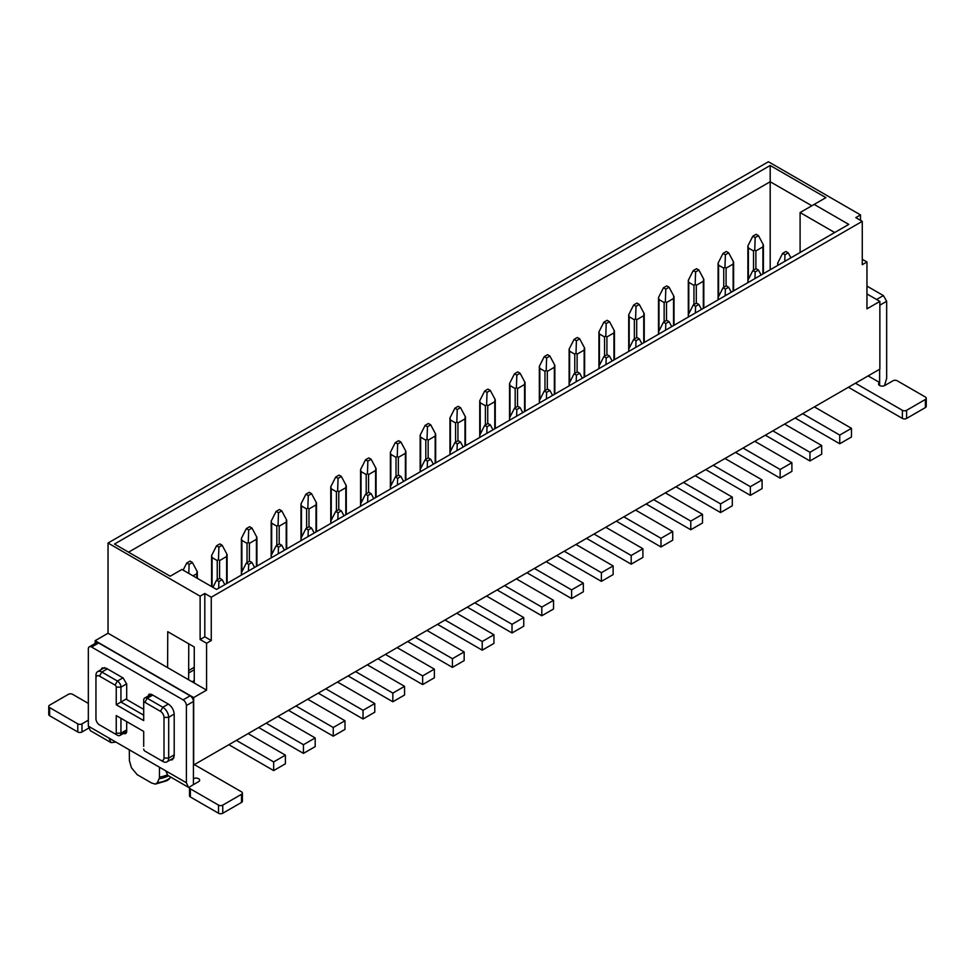 <?xml version="1.0" encoding="UTF-8"?>
<svg xmlns="http://www.w3.org/2000/svg" width="975" height="975" viewBox="0 0 975 975"><rect width="100%" height="100%" fill="white"/><g stroke="black" fill="none" stroke-linecap="round" stroke-linejoin="round"><path stroke-width="1.46" d="M795.173 418.019L839.743 443.759L839.743 435.082L802.681 413.68M839.743 443.759L851.48 436.983L851.48 428.317L814.405 406.916M108.981 738.075L186.396 782.767L186.396 705.559A4.643 2.681 -120 0 0 183.105 699.879L91.613 647.047A4.643 2.681 -120 0 0 89.298 646.827A4.643 2.681 -120 0 0 88.335 648.948L88.335 726.156L108.981 738.075L111.04 742.621L90.395 730.714L88.335 726.156M193.428 784.668L193.428 765.156L879.864 369.123L879.864 301.397L866.958 308.856L866.958 261.983L862.266 264.7L862.266 221.349L855.818 217.632L860.511 214.914L768.434 161.752L108.042 543.026L108.042 633.238L167.603 667.631L167.749 631.678L194.257 646.986L194.257 683.012L167.603 667.631M851.48 428.317L839.743 435.082M186.396 782.767L188.455 787.325L167.81 775.405L165.75 770.847M100.803 669.825L102.253 667.912L106.397 668.314L123.167 678.003L126.689 684.097L126.689 699.538L143.703 709.361M148.054 696.089L149.065 694.139L151.552 694.395L168.334 704.072C171.905 706.558 173.855 709.934 174.196 714.236L174.196 755.954L172.478 759.744L170.089 760.037M126.689 721.61L126.689 731.226A4.973 2.876 -120 0 1 125.653 733.505A4.973 2.876 -120 0 1 123.472 733.419M116.013 742.133L111.04 742.621M168.955 779.318L166.835 780.731L155.293 784.119L151.588 782.986L137.219 774.698L131.467 767.812L129.395 760.695L129.309 749.812M155.293 784.119L157.341 782.742L159.413 778.026L159.498 767.24M88.591 728.167L81.998 731.981A2.986 1.718 180 0 1 77.781 731.981L49.627 715.723A2.986 1.718 180 0 1 48.75 714.504L48.75 706.375A2.986 1.718 0 0 1 49.627 705.157L68.396 694.322A2.986 1.718 0 0 1 72.613 694.322L88.335 703.402M48.75 706.375A2.986 1.718 0 0 0 49.627 707.594L77.781 723.852A2.986 1.718 0 0 0 81.998 723.852L88.335 720.196M116.244 715.589L116.244 733.2L120.937 733.2L120.937 718.295L116.244 715.589L143.703 731.433L143.703 746.338M126.689 729.873L120.937 733.2A4.973 2.876 60 0 1 119.913 735.479A4.973 2.876 60 0 1 117.427 735.223L115.074 733.87L117.427 735.223M126.689 698.722L116.244 704.754L116.244 687.143A1.658 0.963 60 0 0 115.074 685.108L99.474 676.102A4.973 2.876 60 0 0 95.952 678.137L95.952 718.77A4.973 2.876 60 0 0 99.474 724.864L101.827 726.217A8.3 4.79 -120 0 0 101.827 726.217L115.074 733.87A1.658 0.963 60 0 0 116.244 733.2M95.136 643.451L95.136 640.685L193.672 697.576L193.672 765.29M193.428 765.156L193.428 701.5A4.643 2.681 -120 0 0 190.149 695.809L98.658 642.988A4.643 2.681 -120 0 0 96.33 642.757L89.298 646.827M95.136 640.685L108.042 633.238M866.958 293.95L879.864 301.397M765.375 435.216L809.957 460.956L809.957 452.29L772.882 430.889M784.619 424.113L821.681 445.514L821.681 454.179L809.957 460.956M735.589 452.424L780.158 478.152L780.158 469.487L743.096 448.086M754.821 441.309L791.895 462.711L791.895 471.388L780.158 478.152M705.79 469.621L750.36 495.361L750.36 486.683L713.298 465.294M725.034 458.518L762.097 479.919L762.097 488.585L750.36 495.361M676.004 486.83L720.574 512.558L720.574 503.892L683.512 482.491M695.236 475.715L732.298 497.116L732.298 505.781L720.574 512.558M646.206 504.026L690.775 529.754L690.775 521.089L653.713 499.688M665.438 492.923L702.512 514.325L702.512 522.99L690.775 529.754M616.407 521.223L660.989 546.963L660.989 538.298L623.915 516.896M635.651 510.12L672.713 531.521L672.713 540.187L660.989 546.963M586.621 538.432L631.191 564.159L631.191 555.494L594.128 534.093M605.853 527.317L642.915 548.718L642.915 557.395L631.191 564.159M556.822 555.628L601.392 581.368L601.392 572.691L564.33 551.289M576.054 544.525L613.129 565.927L613.129 574.592L601.392 581.368M527.024 572.825L571.606 598.565L571.606 589.899L534.532 568.498M546.268 561.722L583.33 583.123L583.33 591.788L571.606 598.565M497.238 590.033L541.808 615.761L541.808 607.096L504.745 585.695M516.47 578.931L553.544 600.32L553.544 608.997L541.808 615.761M467.439 607.23L512.021 632.97L512.021 624.305L474.947 602.903M486.683 596.127L523.746 617.528L523.746 626.194L512.021 632.97M437.653 624.439L482.223 650.167L482.223 641.501L445.161 620.1M456.885 613.324L493.947 634.725L493.947 643.402L482.223 650.167M407.855 641.635L452.424 667.375L452.424 658.698L415.362 637.297M427.087 630.533L464.161 651.934L464.161 660.599L452.424 667.375M378.056 658.832L422.638 684.572L422.638 675.907L385.564 654.505M397.3 647.729L434.362 669.13L434.362 677.796L422.638 684.572M348.27 676.041L392.84 701.768L392.84 693.103L355.778 671.702M367.502 664.938L404.564 686.327L404.564 695.004L392.84 701.768M318.472 693.237L363.041 718.977L363.041 710.3L325.979 688.911M337.716 682.134L374.778 703.536L374.778 712.201L363.041 718.977M288.673 710.446L333.255 736.174L333.255 727.508L296.181 706.107M307.917 699.331L344.979 720.732L344.979 729.398L333.255 736.174M258.887 727.642L303.457 753.382L303.457 744.705L266.394 723.304M278.119 716.54L315.193 737.941L315.193 746.606L303.457 753.382M229.088 744.839L273.67 770.579L273.67 761.914L236.596 740.513M248.332 733.736L285.395 755.138L285.395 763.803L273.67 770.579M188.626 679.758L188.76 643.817M192.148 681.793L194.257 680.574M162.813 761.438L160.473 760.086L162.813 761.438A8.3 4.79 60 0 0 166.969 761.841A8.3 4.79 60 0 0 168.687 758.05L163.995 758.05A4.973 2.876 60 0 1 160.473 760.086L147.213 752.432A4.973 2.876 60 0 1 147.201 752.42M879.633 369.257L879.633 382.529A3.644 2.108 0 0 0 878.56 384.028A3.644 2.108 0 0 0 879.633 385.515L879.633 382.529L868.128 375.899M211.258 597.212L211.258 640.551L206.566 643.256L200.119 639.539L200.119 596.188L204.811 593.482L211.258 597.212L862.266 221.349M194.257 683.012L206.566 690.129L206.566 643.256M206.566 690.129L193.672 697.576M188.455 787.325L189.503 787.715M193.428 778.708A3.644 2.108 180 0 1 198.595 778.708A3.644 2.108 180 0 1 199.668 780.195A3.644 2.108 180 0 1 198.595 781.682L190.381 786.423A2.986 1.718 180 0 0 189.503 787.642L189.503 795.771A2.986 1.718 0 0 0 190.381 796.989L218.534 813.247A2.986 1.718 0 0 0 222.763 813.247L241.52 802.413A2.986 1.718 0 0 0 242.397 801.194L242.397 793.065A2.986 1.718 180 0 1 241.52 794.284L241.52 802.413M241.52 794.284L222.763 805.118A2.986 1.718 180 0 1 218.534 805.118L190.381 788.86A2.986 1.718 180 0 1 189.503 787.642M194.61 764.753L241.52 791.846A2.986 1.718 180 0 1 242.397 793.065M115.074 685.108L117.427 681.05A4.973 2.876 60 0 1 120.937 687.143L120.937 702.049L143.703 715.187M95.952 718.77L95.952 716.064M147.213 752.432L144.873 751.079A1.658 0.963 60 0 1 143.703 749.044M163.995 758.05L163.995 717.417L168.687 717.344L174.196 714.017M116.244 704.754L143.703 720.598L143.703 702.987A1.658 0.963 60 0 1 144.873 702.317L160.473 711.323A4.973 2.876 60 0 1 163.995 717.417M95.952 678.137L95.952 675.431A8.3 4.79 60 0 1 97.671 671.629A8.3 4.79 60 0 1 101.827 672.043L107.335 668.862M122.935 677.869L117.427 681.05L101.827 672.043L99.474 676.102M108.042 543.026L200.119 596.188M848.774 224.396L216.535 589.424L181.935 569.437L170.211 576.213L114.489 544.05L770.189 165.482L825.91 197.645L814.174 204.421L848.774 224.396M862.266 259.277L866.958 261.983M860.511 214.914L860.511 220.338M884.435 385.698L886.665 378.471L886.665 301.263L883.387 295.571L866.958 286.102M834.697 232.525L800.097 212.55L814.174 204.421M800.097 252.501L800.097 212.55M821.681 445.514L809.957 452.29M791.895 462.711L780.158 469.487M762.097 479.919L750.36 486.683M732.298 497.116L720.574 503.892M702.512 514.325L690.775 521.089M672.713 531.521L660.989 538.298M642.915 548.718L631.191 555.494M613.129 565.927L601.392 572.691M583.33 583.123L571.606 589.899M553.544 600.32L541.808 607.096M523.746 617.528L512.021 624.305M493.947 634.725L482.223 641.501M464.161 651.934L452.424 658.698M434.362 669.13L422.638 675.907M404.564 686.327L392.84 693.103M374.778 703.536L363.041 710.3M344.979 720.732L333.255 727.508M315.193 737.941L303.457 744.705M285.395 755.138L273.67 761.914M128.566 552.179L770.189 181.74L770.189 269.77M770.189 165.482L770.189 181.74L811.834 205.774M188.65 672.982L194.257 669.74M902.387 410.304A2.986 1.718 0 0 0 906.604 410.304L925.372 399.457A2.986 1.718 0 0 0 926.25 398.239L926.25 406.368A2.986 1.718 180 0 1 925.372 407.587L906.604 418.421A2.986 1.718 180 0 1 902.387 418.421L902.387 410.304L855.465 383.212M926.25 398.239A2.986 1.718 0 0 0 925.372 397.02L897.219 380.774A2.986 1.718 0 0 0 893.003 380.774L884.788 385.515A3.644 2.108 0 0 1 879.633 385.515M204.811 593.482L204.811 636.821L200.119 639.539M211.258 640.551L204.811 636.821M173.721 755.345A8.3 4.79 60 0 0 173.721 755.138L168.687 758.05L168.687 717.344A8.3 4.79 60 0 0 162.813 707.253L147.213 698.246L152.734 695.065M168.943 779.318L170.04 777.965A21.669 12.504 0 0 1 167.932 779.378A21.669 12.504 0 0 1 157.341 782.742M143.703 702.987L143.703 700.282A4.973 2.876 60 0 1 144.727 698.003A4.973 2.876 60 0 1 147.213 698.246L144.873 702.317M848.433 387.27L902.387 418.421M194.257 667.302L188.663 670.532M435.179 463.186L435.179 436.093L428.147 440.164L427.026 439.116L427.44 426.758L425.1 425.393L428.378 423.503L430.731 424.856L427.44 426.758M405.393 480.383L405.393 453.302L398.348 457.36L397.239 456.324L397.654 443.954L395.302 442.601L398.592 440.7L400.932 442.053L397.654 443.954M494.776 428.781L494.776 401.7L487.732 405.758L486.622 404.71L487.037 392.352L484.685 390.999L487.963 389.098L490.315 390.451L487.037 392.352M464.977 445.989L464.977 418.897L457.945 422.955L456.824 421.919L457.238 409.549L454.886 408.196L458.177 406.307L460.517 407.66L457.238 409.549M316.01 531.997L316.01 504.904L308.978 508.962L307.856 507.926L308.271 495.556L305.918 494.203L309.209 492.302L311.549 493.667L308.271 495.556M286.211 549.193L286.211 522.1L279.179 526.171L278.058 525.123L278.472 512.765L276.132 511.4L279.411 509.511L281.763 510.863L278.472 512.765M375.594 497.591L375.594 470.498L368.562 474.569L367.441 473.521L367.855 461.151L365.515 459.798L368.794 457.909L371.146 459.262L367.855 461.151M345.808 514.788L345.808 487.707L338.764 491.766L337.655 490.717L338.057 478.359L335.717 477.007L338.995 475.105L341.347 476.458L338.057 478.359M673.53 325.577L673.53 298.484L666.498 302.555L665.377 301.507L665.791 289.136L663.451 287.783L666.729 285.894L669.082 287.247L665.791 289.136M643.744 342.773L643.744 315.693L636.699 319.751L635.59 318.703L636.005 306.345L633.652 304.992L636.943 303.091L639.283 304.444L636.005 306.345M733.127 291.172L733.127 264.091L726.082 268.149L724.973 267.101L725.376 254.743L723.036 253.39L726.314 251.489L728.666 252.842L725.376 254.743M703.328 308.38L703.328 281.288L696.296 285.346L695.175 284.31L695.589 271.94L693.237 270.587L696.528 268.686L698.868 270.051L695.589 271.94M554.361 394.375L554.361 367.295L547.316 371.353L546.207 370.317L546.622 357.947L544.269 356.594L547.56 354.693L549.9 356.046L546.622 357.947M524.562 411.584L524.562 384.491L517.53 388.562L516.409 387.514L516.823 375.143L514.483 373.791L517.762 371.902L520.114 373.254L516.823 375.143M613.945 359.982L613.945 332.889L606.913 336.96L605.792 335.912L606.206 323.542L603.854 322.189L607.145 320.3L609.485 321.653L606.206 323.542M584.159 377.179L584.159 350.086L577.115 354.157L576.006 353.108L576.408 340.75L574.068 339.398L577.346 337.496L579.698 338.849L576.408 340.75M226.627 583.598L226.627 556.506L219.594 560.576L218.473 559.528L218.887 547.158L216.535 545.805L219.826 543.916L222.166 545.269L218.887 547.158M256.425 566.39L256.425 539.309L249.381 543.367L248.272 542.319L248.686 529.961L246.334 528.608L249.624 526.707L251.964 528.06L248.686 529.961M196.84 578.041L196.84 573.714L193.087 575.872M762.913 273.975L762.913 246.882L755.881 250.953L754.76 249.905L755.174 237.534L752.834 236.182L756.112 234.293L758.465 235.645L755.174 237.534M784.753 261.373L784.973 254.743L782.62 253.39L785.911 251.489L788.251 252.842L784.973 254.743M790.908 257.814L788.251 252.842M778.16 265.163L777.684 263.14L782.62 253.39M777.684 265.444L777.684 263.14M435.179 436.093L435.667 434.131L435.179 434.74L435.667 434.131L430.731 424.856M425.807 459.396L425.807 440.164L427.026 439.116M425.807 440.164L420.639 437.178L420.152 435.143L425.1 425.393M420.152 469.658L420.152 435.143M457.019 450.584L457.238 443.954L454.886 442.601L458.177 440.7L460.517 442.053L457.238 443.954M463.174 447.025L460.517 442.053M450.438 454.387L449.95 452.351L454.886 442.601M449.95 454.667L449.95 452.351M405.393 453.302L405.88 451.327L405.393 451.949L405.88 451.327L400.932 442.053M396.008 476.592L396.008 457.36L397.239 456.324M396.008 457.36L390.841 454.387L390.366 452.351L395.302 442.601M390.366 486.854L390.366 452.351M427.221 467.781L427.44 461.151L425.1 459.798L428.378 457.909L430.731 459.262L427.44 461.151M433.375 464.234L430.731 459.262M420.639 471.583L420.152 469.548L425.1 459.798M420.152 471.863L420.152 469.548M494.776 401.7L495.263 399.726L494.776 400.347L495.263 399.726L490.315 390.451M485.392 424.99L485.392 405.758L486.622 404.71M485.392 405.758L480.224 402.785L479.737 400.749L484.685 390.999M479.737 437.458L479.737 400.749M516.604 416.179L516.823 409.549L514.483 408.196L517.762 406.307L520.114 407.66L516.823 409.549M522.758 412.632L520.114 407.66M510.023 419.981L509.535 417.946L514.483 408.196M509.535 420.262L509.535 417.946M464.977 418.897L465.465 416.934L464.977 417.544L465.465 416.934L460.517 407.66M455.593 442.199L455.593 422.955L456.824 421.919M455.593 422.955L450.438 419.981L449.95 417.946L454.886 408.196M449.95 452.461L449.95 417.946M486.805 433.375L487.037 426.758L484.685 425.393L487.963 423.503L490.315 424.856L487.037 426.758M492.96 429.829L490.315 424.856M480.224 437.178L479.737 435.143L484.685 425.393M316.01 504.904L316.497 502.929L316.01 503.551L316.497 502.929L311.549 493.667M306.625 528.194L306.625 508.962L307.856 507.926M306.625 508.962L301.47 505.988L300.983 503.953L305.918 494.203M300.983 538.468L300.983 503.953M337.837 519.383L338.057 512.765L335.717 511.4L338.995 509.511L341.347 510.863L338.057 512.765M343.992 515.836L341.347 510.863M331.256 523.185L330.769 521.15L335.717 511.4M330.769 523.465L330.769 521.15M286.211 522.1L286.699 520.138L286.211 520.747L286.699 520.138L281.763 510.863M276.827 545.403L276.827 526.171L278.058 525.123M276.827 526.171L271.672 523.185L271.184 521.15L276.132 511.4M271.184 557.871L271.184 521.15M308.051 536.591L308.271 529.961L305.918 528.608L309.209 526.707L311.549 528.06L308.271 529.961M314.206 533.033L311.549 528.06M301.47 540.394L300.983 538.358L305.918 528.608M300.983 540.674L300.983 538.358M375.594 470.498L376.082 468.536L375.594 469.146L376.082 468.536L371.146 459.262M366.21 493.801L366.21 474.569L367.441 473.521M366.21 474.569L361.055 471.583L360.567 469.548L365.515 459.798M360.567 506.269L360.567 469.548M397.434 484.989L397.654 478.359L395.302 477.007L398.592 475.105L400.932 476.458L397.654 478.359M403.589 481.431L400.932 476.458M390.841 488.792L390.366 486.757L395.302 477.007M390.366 489.06L390.366 486.757M345.808 487.707L346.283 485.733L345.808 486.342L346.283 485.733L341.347 476.458M336.424 510.997L336.424 491.766L337.655 490.717M336.424 491.766L331.256 488.792L330.769 486.757L335.717 477.007M330.769 521.259L330.769 486.757M367.636 502.186L367.855 495.556L365.515 494.203L368.794 492.302L371.146 493.667L367.855 495.556M373.791 498.627L371.146 493.667M361.055 505.988L360.567 503.953L365.515 494.203M673.53 298.484L674.017 296.522L673.53 297.131L674.017 296.522L669.082 287.247M664.146 321.787L664.146 302.555L665.377 301.507M664.146 302.555L658.99 299.569L658.503 297.533L663.451 287.783M658.503 334.254L658.503 297.533M695.37 312.975L695.589 306.345L693.237 304.992L696.528 303.091L698.868 304.444L695.589 306.345M701.525 309.416L698.868 304.444M688.789 316.778L688.301 314.742L693.237 304.992M688.301 317.058L688.301 314.742M643.744 315.693L644.231 313.718L643.744 314.34L644.231 313.718L639.283 304.444M634.359 338.983L634.359 319.751L635.59 318.703M634.359 319.751L629.192 316.778L628.717 314.742L633.652 304.992M628.717 349.245L628.717 314.742M665.572 330.172L665.791 323.542L663.451 322.189L666.729 320.3L669.082 321.653L665.791 323.542M671.726 326.625L669.082 321.653M658.99 333.974L658.503 331.939L663.451 322.189M733.127 264.091L733.602 262.117L733.127 262.726L733.602 262.117L728.666 252.842M723.743 287.381L723.743 268.149L724.973 267.101M723.743 268.149L718.575 265.163L718.088 263.14L723.036 253.39M718.088 297.643L718.088 263.14M754.955 278.57L755.174 271.94L752.834 270.587L756.112 268.686L758.465 270.051L755.174 271.94M761.109 275.011L758.465 270.051M748.373 282.372L747.886 280.337L752.834 270.587M747.886 282.652L747.886 280.337M703.328 281.288L703.816 279.313L703.328 279.935L703.816 279.313L698.868 270.051M693.944 304.578L693.944 285.346L695.175 284.31M693.944 285.346L688.789 282.372L688.301 280.337L693.237 270.587M688.301 314.84L688.301 280.337M725.156 295.766L725.376 289.136L723.036 287.783L726.314 285.894L728.666 287.247L725.376 289.136M731.311 292.22L728.666 287.247M718.575 299.569L718.088 297.533L723.036 287.783M718.088 299.849L718.088 297.533M554.361 367.295L554.848 365.32L554.361 365.942L554.848 365.32L549.9 356.046M544.976 390.585L544.976 371.353L546.207 370.317M544.976 371.353L539.821 368.379L539.333 366.344L544.269 356.594M539.333 400.847L539.333 366.344M576.188 381.773L576.408 375.143L574.068 373.791L577.346 371.902L579.698 373.254L576.408 375.143M582.343 378.227L579.698 373.254M569.607 385.576L569.12 383.541L574.068 373.791M569.12 385.856L569.12 383.541M524.562 384.491L525.05 382.529L524.562 383.138L525.05 382.529L520.114 373.254M515.178 407.794L515.178 388.562L516.409 387.514M515.178 388.562L510.023 385.576L509.535 383.541L514.483 373.791M509.535 418.056L509.535 383.541M546.402 398.982L546.622 392.352L544.269 390.999L547.56 389.098L549.9 390.451L546.622 392.352M552.557 395.423L549.9 390.451M539.821 402.785L539.333 400.749L544.269 390.999M539.333 403.065L539.333 400.749M613.945 332.889L614.433 330.927L613.945 331.537L614.433 330.927L609.485 321.653M604.561 356.192L604.561 336.96L605.792 335.912M604.561 336.96L599.406 333.974L598.918 331.939L603.854 322.189M598.918 368.66L598.918 331.939M635.773 347.38L636.005 340.75L633.652 339.398L636.943 337.496L639.283 338.849L636.005 340.75M641.928 343.822L639.283 338.849M629.192 351.171L628.717 349.135L633.652 339.398M628.717 351.451L628.717 349.135M584.159 350.086L584.634 348.124L584.159 348.733L584.634 348.124L579.698 338.849M574.775 373.388L574.775 354.157L576.006 353.108M574.775 354.157L569.607 351.171L569.12 349.135L574.068 339.398M569.12 383.65L569.12 349.135M605.987 364.577L606.206 357.947L603.854 356.594L607.145 354.693L609.485 356.046L606.206 357.947M612.142 361.018L609.485 356.046M599.406 368.379L598.918 366.344L603.854 356.594M248.454 570.997L248.686 564.367L246.334 563.014L249.624 561.112L251.964 562.465L248.686 564.367M254.609 567.438L251.964 562.465M241.873 574.787L241.398 572.764L246.334 563.014M241.386 575.067L241.398 572.764M226.627 556.506L227.114 554.543L226.627 555.153L227.114 554.543L222.166 545.269M217.242 579.808L217.242 560.576L218.473 559.528M217.242 560.576L212.087 557.59L211.599 555.555L216.535 545.805M211.599 586.56L211.599 555.555M278.253 553.788L278.472 547.158L276.132 545.805L279.411 543.916L281.763 545.269L278.472 547.158M284.408 550.241L281.763 545.269M271.672 557.59L271.184 555.555L276.132 545.805M256.425 539.309L256.913 537.335L256.425 537.956L256.913 537.335L251.964 528.06M247.041 562.599L247.041 543.367L248.272 542.319M247.041 543.367L241.873 540.394L241.398 538.358L246.334 528.608M241.386 572.861L241.398 538.358M218.668 588.193L218.887 581.563L216.535 580.21L219.826 578.309L222.166 579.674L218.887 581.563M224.823 584.634L222.166 579.674M212.928 587.34L216.535 580.21M196.84 573.714L197.316 571.74L196.84 572.349L197.316 571.74L192.38 562.465L189.089 564.367L186.749 563.014L190.027 561.112L192.38 562.465M188.797 573.398L189.089 564.367M183.129 570.131L186.749 563.014M762.913 246.882L763.401 244.92L758.465 235.645M753.529 270.185L753.529 250.953L754.76 249.905M762.913 245.529L763.401 244.92L762.913 245.529M753.529 250.953L748.373 247.967L747.886 245.932L752.834 236.182M747.886 280.447L747.886 245.932M186.396 705.559L193.428 701.5M183.105 699.879L190.149 695.809M98.658 642.988L91.613 647.047M159.498 777.124A24.302 14.028 0 0 0 167.152 774.906M159.169 778.781A23.9 13.796 0 0 0 168.517 775.82M49.627 715.723L49.627 707.594M77.781 723.852L77.781 731.981M81.998 731.981L81.998 723.852M116.244 687.143L120.937 687.143L126.677 683.828M879.864 305.187L886.665 301.263M876.574 299.508L883.387 295.571M190.381 788.86L190.381 796.989M218.534 805.118L218.534 813.247M222.763 805.118L222.763 813.247M160.473 711.323L162.813 707.253L168.334 704.072M906.604 418.421L906.604 410.304M925.372 399.457L925.372 407.587M428.147 458.043L428.147 440.164M398.348 475.239L398.348 457.36M487.732 423.638L487.732 405.758M457.945 440.834L457.945 422.955M308.978 526.841L308.978 508.962M279.179 544.05L279.179 526.171M368.562 492.448L368.562 474.569M338.764 509.645L338.764 491.766M666.498 320.434L666.498 302.555M636.699 337.63L636.699 319.751M726.082 286.028L726.082 268.149M696.296 303.225L696.296 285.346M547.316 389.232L547.316 371.353M517.53 406.441L517.53 388.562M606.913 354.827L606.913 336.96M577.115 372.036L577.115 354.157M219.594 578.455L219.594 560.576M249.381 561.247L249.381 543.367M755.881 268.82L755.881 250.953M420.639 437.178L420.639 468.597M390.841 454.387L390.841 485.794M480.224 402.785L480.224 434.192M450.438 419.981L450.438 451.388M301.47 505.988L301.47 537.396M271.672 523.185L271.672 554.604M361.055 471.583L361.055 502.99M331.256 488.792L331.256 520.199M658.99 299.569L658.99 330.988M629.192 316.778L629.192 348.185M718.575 265.163L718.575 296.583M688.789 282.372L688.789 313.779M539.821 368.379L539.821 399.787M510.023 385.576L510.023 416.995M599.406 333.974L599.406 365.381M569.607 351.171L569.607 382.59M212.087 557.59L212.087 586.852M241.873 540.394L241.873 571.801M748.373 247.967L748.373 279.374M119.913 735.479L126.677 731.567M166.969 761.841L173.916 757.831M97.671 671.629L104.63 667.607M168.98 779.293L170.686 777.063M144.727 698.003L151.259 694.237M435.667 462.906L435.667 434.204M405.88 480.102L405.88 451.401M495.263 428.5L495.263 399.799M465.465 445.709L465.465 416.995M316.497 531.716L316.497 503.003M286.699 548.913L286.699 520.211M376.082 497.311L376.082 468.597M346.283 514.508L346.283 485.806M674.017 325.297L674.017 296.595M644.231 342.493L644.231 313.792M733.614 290.891L733.614 262.19M703.816 308.1L703.816 279.386M554.848 394.095L554.848 365.393M525.05 411.304L525.05 382.602M614.433 359.702L614.433 330.988M584.634 376.898L584.634 348.197M227.114 583.318L227.114 554.604M256.913 566.109L256.913 537.408M197.316 578.321L197.316 571.813M763.401 273.695L763.401 244.981"/></g></svg>

